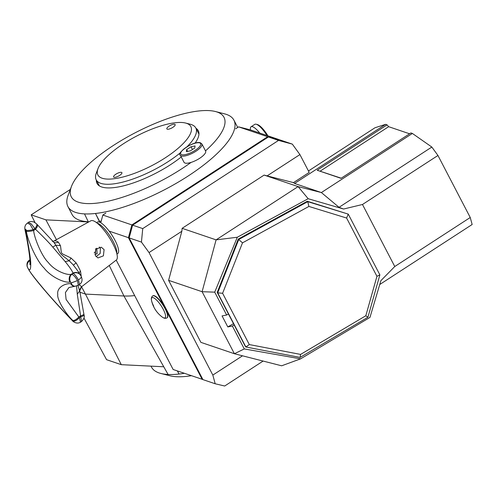 <?xml version="1.0" encoding="UTF-8"?>
<svg xmlns="http://www.w3.org/2000/svg" width="497" height="497" viewBox="0 0 497 497"><rect width="100%" height="100%" fill="white"/><g stroke="black" fill="none" stroke-linecap="round" stroke-linejoin="round"><path stroke-width="0.75" d="M150.995 366.146L151.517 367.146A93.566 29.677 -27.5 0 0 160.879 373.464L170.049 375.794A86.08 27.304 -27.5 0 0 186.779 376.328A86.08 27.304 -27.5 0 0 191.388 375.695M160.879 373.464A93.566 29.677 -27.5 0 0 168.092 374.471A93.566 29.677 -27.5 0 0 179.063 374.036L177.323 370.917M168.092 374.471L163.762 366.774L121.299 364.68L85.441 294.087L79.936 292.217M134.675 295.603A96.903 30.733 152.5 0 1 123.927 295.982L85.441 294.087L81.564 286.806M99.717 222.209L95.474 213.468A93.566 29.677 -27.5 0 0 191.799 173.596A93.566 29.677 -27.5 0 0 233.919 120.162A93.566 29.677 -27.5 0 0 224.557 113.85L215.394 111.514A86.08 27.304 -27.5 0 0 198.657 110.986A86.08 27.304 -27.5 0 0 122.069 140.067A86.08 27.304 -27.5 0 0 71.469 186.431A86.08 27.304 -27.5 0 0 96.635 203.161A86.08 27.304 -27.5 0 0 191.103 162.395M88.441 222.097L84.502 213.896A93.566 29.677 -27.5 0 0 95.474 213.468L99.574 221.339L101.195 221.122M88.367 221.948L45.904 219.854L56.347 239.467M121.299 364.68L106.575 359.685L83.974 318.074M71.469 186.431L68.126 195.284A93.566 29.677 -27.5 0 0 67.927 206.572L72.028 214.443A93.566 29.677 -27.5 0 0 88.273 221.755M67.927 206.572A93.566 29.677 -27.5 0 0 84.502 213.896M184.35 373.303A93.566 29.677 -27.5 0 1 179.063 374.036L177.466 370.967M45.904 219.854L31.181 214.853L35.051 222.619M70.338 189.425L31.181 214.853M98.797 184.822A57.074 18.103 -27.5 0 0 98.797 185.505M198.955 133.364A57.074 18.103 -27.5 0 0 198.396 132.979M96.343 180.1A57.074 18.103 -27.5 0 0 97.021 183.43A57.074 18.103 -27.5 0 0 113.825 187.63A57.074 18.103 -27.5 0 0 181.25 156.977M205.503 150.877A86.08 27.304 -27.5 0 0 215.394 111.514M195.054 143.173A57.074 18.103 -27.5 0 0 198.278 130.717A57.074 18.103 -27.5 0 0 195.936 128.251M180.486 152.678A56.142 17.805 152.5 0 1 129.767 180.082A56.142 17.805 152.5 0 1 96.213 179.846A56.142 17.805 152.5 0 1 96.325 173.074L98.002 168.645A52.396 16.618 152.5 0 1 108.942 154.735A52.396 16.618 -27.5 0 1 185.605 123.045L190.189 124.213A56.142 17.805 -27.5 0 1 195.806 128.002L198.955 134.047M187.127 146.671A56.142 17.805 -27.5 0 0 195.806 128.002M98.002 168.645A52.396 16.618 152.5 0 0 123.939 176.746A52.396 16.618 152.5 0 0 179.796 146.814A52.396 16.618 -27.5 0 0 185.605 123.045M120.914 174.466A4.678 1.485 -27.5 0 0 121.902 172.664A4.678 1.485 -27.5 0 0 118.907 172.707A4.678 1.485 -27.5 0 0 114.59 175.174A4.678 1.485 -27.5 0 0 113.602 176.982A4.678 1.485 -27.5 0 0 116.602 176.932A4.678 1.485 -27.5 0 0 120.914 174.466M174.149 126.375A4.678 1.485 152.5 0 1 169.831 128.841A4.678 1.485 152.5 0 1 166.837 128.891A4.678 1.485 152.5 0 1 167.824 127.083A4.678 1.485 152.5 0 1 172.136 124.617A4.678 1.485 152.5 0 1 175.137 124.567A4.678 1.485 152.5 0 1 174.149 126.375M116.205 260.117L173.142 369.495L202.888 379.534M202.18 379.354L128.425 237.672L131.873 224.905L267.653 136.725L279.333 139.769M235.621 128.816L238.622 126.865L250.258 129.835L279.295 139.694M100.761 222.737L102.836 215.046L105.836 213.101M238.622 126.865L267.653 136.725M102.836 215.046L131.873 224.905M109.185 231.142L128.425 237.672M97.157 223.134A18.712 5.156 57 0 1 97.567 223.252A18.712 5.156 57 0 1 110.371 236.634A18.712 5.156 57 0 1 116.752 253.308M96.548 222.668L97.381 222.128A18.712 5.156 57 0 1 99.375 222.078A18.712 5.156 57 0 1 113.54 237.678A18.712 5.156 57 0 1 117.764 253.513L116.932 254.054M250.451 129.903A14.972 4.125 57 0 1 251.041 126.797A14.972 4.125 57 0 1 252.644 126.76A14.972 4.125 57 0 1 259.751 133.059M251.041 126.797L254.818 124.349A14.972 4.125 57 0 1 256.148 124.231A14.972 4.125 57 0 1 256.415 124.306A14.972 4.125 57 0 1 266.97 135.513M256.148 124.231L257.328 124.53A14.034 3.864 57 0 1 257.576 124.604A14.034 3.864 57 0 1 267.92 135.83M152.728 295.908L152.958 295.758A13.102 3.609 -123 0 1 165.302 308.513A13.102 3.609 57 0 1 167.222 317.732L166.998 317.875A13.102 3.609 57 0 0 165.079 308.662A13.102 3.609 57 0 0 152.728 295.908C151.392 296.908 151.02 298.548 151.604 300.828L151.604 300.828A12.027 3.317 57 0 1 154.84 298.554A12.027 3.317 57 0 1 163.289 309.401A12.027 3.317 57 0 1 162.041 316.906L162.041 316.906C163.886 318.366 165.538 318.689 166.998 317.875M27.552 267.461L28.553 269.362C30.354 272.611 35.685 279.469 44.537 289.937C50.992 297.684 67.058 315.222 72.065 320.186L72.711 320.851C73.811 321.789 74.065 321.876 73.481 321.112L72.829 320.447C66.803 315.16 56.608 299.648 57.801 294.479C56.496 287.72 64.821 283.184 70.742 283.688L71.357 283.669L71.543 282.836L69.897 282.06C64.815 283.128 51.141 277.326 43.997 267.92C36.436 260.894 27.13 238.97 26.391 231.235L26.192 230.279C25.689 228.949 25.434 228.862 25.428 230.018L25.62 230.975C27.403 239.02 30.839 258.918 30.733 263.385C30.82 270.101 29.808 271.555 27.708 267.74L27.552 267.461A5.616 5.324 -28.8 0 1 29.957 260.223M27.708 267.74A5.616 5.324 -29.8 0 1 29.982 260.571M29.95 260.111L29.453 260.13C27.31 261.484 26.552 263.64 27.18 266.591L28.435 269.163A5.616 5.324 151.2 0 0 28.509 269.293M71.357 283.669A5.616 4.448 88.2 0 0 75.221 286.222L78.277 285.266L77.47 280.563C75.556 277.171 73.662 275.089 71.773 274.313L71.177 274.332C66.555 275.4 54.421 270.61 48.296 262.478C41.717 256.452 34.051 237.305 33.641 230.484L30.199 224.569L27.484 223.041C25.266 224.656 24.428 226.856 24.968 229.645L25.167 230.602C27.596 242.35 29.155 251.743 29.839 258.769L29.969 264.739M69.897 282.06A5.616 4.461 -91.5 0 1 71.177 274.332L73.053 273.114L73.189 273.393C74.799 274.35 76.544 276.531 78.427 279.941L79.545 284.446C81.962 282.663 82.62 280.258 81.508 277.22L81.465 277.133A5.616 5.324 -26.1 0 1 81.508 277.22M26.391 231.235A5.616 1.28 -11.6 0 0 33.641 230.484L35.517 229.266C43.668 237.125 49.414 243.064 52.763 247.084L65.15 261.559C69.406 266.752 72.04 270.604 73.053 273.114A5.616 5.324 152.8 0 1 80.477 275.22M25.62 230.975A5.616 1.28 168.4 0 1 25.167 230.602M28.553 269.362A5.616 5.324 150.2 0 0 28.633 269.511L28.633 269.511C33.019 277.376 53.875 301.567 71.717 319.975L72.369 320.64C72.786 321.522 76.917 324.504 80.514 322.18L79.346 317.707L66.089 299.436L65.418 292.547L68.921 287.539L75.221 286.222M72.065 320.186A5.616 2.143 135.7 0 1 71.717 319.975M72.829 320.447A5.616 2.143 -44.3 0 0 78.712 317.067L80.589 315.85L81.502 321.54L80.514 322.18M70.742 283.688A5.616 4.461 88.5 0 0 74.606 286.241M27.49 223.035L28.478 222.395L31.243 223.892L34.871 228.632L33.454 229.552A5.616 1.267 -11.3 0 1 26.192 230.279M81.297 276.798L80.533 271.306A5.616 2.69 -24 0 0 78.998 272.723M80.533 271.306A26.788 7.38 -123 0 0 78.551 267.206A26.788 7.38 -123 0 0 76.203 262.981A5.616 0.808 -30.6 0 0 73.463 265.305M76.569 286.023L77.277 294.187L80.589 315.85A5.616 1.249 169.1 0 0 83.869 314.036L79.868 291.739C79.613 289.589 80.321 287.825 81.993 286.446L116.354 259.999A23.39 6.442 57 0 0 112.807 243.623A23.39 6.442 -123 0 0 90.876 220.774L54.397 240.772A5.616 5.337 -94.2 0 1 52.937 241.3M76.203 262.981L71.046 258.042C58.944 251.873 62.187 255.644 60.435 245.648L58.335 242.107A5.616 4.678 -58.6 0 1 53.757 242.188L53.757 242.188A5.616 4.678 -58.6 0 1 53.757 242.182L55.838 245.201L52.763 247.084M95.387 255.613L95.66 249.214L101.307 247.22L104.097 249.618L103.382 255.862L97.959 257.943L95.387 255.613M96.089 256.657L100.158 253.464L100.4 248.37L99.313 246.978M81.39 286.402L79.035 284.775M80.402 275.077C78.843 272.219 76.196 268.554 72.463 264.081L69.213 260.826C58.665 252.352 61.808 256.011 55.838 245.201L60.435 245.648M37.244 224.532L37.244 224.532A5.616 2.156 134.9 0 1 35.517 229.266L34.871 228.632A5.616 2.162 134.5 0 0 36.573 223.867L53.657 242.114M79.868 291.739L77.986 285.446M96.455 248.27L96.816 248.363L97.101 253.861L94.865 254.222M94.188 252.874C95.704 251.768 96.169 250.395 95.573 248.742M180.33 155.201L184.014 162.289A12.164 3.858 -27.5 0 0 184.996 163.041A12.164 3.858 -27.5 0 0 198.154 159.233A12.164 3.858 -27.5 0 0 205.596 151.051L201.906 143.968L200.471 142.819C193.743 140.253 175.932 153.554 180.33 155.201A12.164 3.858 -27.5 0 0 181.312 155.952A12.164 3.858 -27.5 0 0 194.464 152.144A12.164 3.858 -27.5 0 0 201.906 143.968M194.749 148.019L195.066 145.969L191.022 146.752L186.667 149.585L186.35 151.628L190.394 150.846L194.749 148.019M186.667 149.585L187.605 151.386M191.022 146.752L192.457 149.504M268.399 136.973L280.041 139.949L292.317 144.118L278.525 140.415L268.399 136.973L132.612 225.16L129.17 237.926L202.925 379.609L215.195 383.771L224.687 386.014L263.106 361.064M292.317 144.118L299.915 154.579L309.196 172.409L293.485 182.616L294.572 183.455L385.585 124.349L387.076 124.859L317.185 170.241L341.209 178.206M385.585 124.349L374.993 127.754L308.451 170.968M242.511 355.809L212.828 375.08L149.044 252.563L181.846 231.26L168.601 280.333L200.887 342.358L234.391 353.734L281.656 365.798L300.598 358.846L369.961 317.403L380.895 280.65L394.767 266.516L362.481 204.491L343.607 209.026L308.177 198.713L298.094 186.611L216.096 239.865L202.105 291.708L234.391 353.734L244.282 348.931L300.598 358.846M299.915 154.579L267.119 175.882L293.485 182.616M168.601 280.333L202.105 291.708L214.723 292.149L237.299 237.243L308.177 198.713M181.846 231.26L182.126 228.328L216.096 239.865L237.299 237.243M267.119 175.882L264.124 175.081L182.126 228.328M264.124 175.081L298.094 186.611L321.373 192.556L294.572 183.455M278.525 140.415L142.738 228.595L141.44 242.095L149.044 252.563M343.607 209.026L339.029 207.317L321.373 192.556L412.386 133.451L410.901 132.941L341.01 178.33L317.185 170.241M409.59 133.792L388.642 126.685L320.261 171.092M388.642 126.685L387.076 124.859M412.386 133.451L431.831 147.05L437.95 155.474L470.243 217.5L472.15 224.501L379.745 284.508M212.828 375.08L215.195 383.771M214.723 292.149L226.632 315.03L222.066 315.918L227.806 326.933L233.497 323.69M244.282 348.931L232.372 326.051L227.806 326.933M226.632 315.03L228.446 313.998M232.372 326.051L234.186 325.019M339.029 207.317L431.831 147.05M437.95 155.474L362.481 204.491M470.243 217.5L394.767 266.516M141.44 242.095L129.17 237.926M142.738 228.595L132.612 225.16M346.602 218.034L308.898 206.435L242.499 242.847L222.613 293.28L249.308 344.564L300.579 354.417L365.811 315.763L376.943 276.32L346.602 218.034L348.248 214.114L307.755 201.658L308.898 206.435M238.249 239.094L238.722 239.517L307.755 201.658L307.283 201.235L238.249 239.094L217.22 292.429L245.412 346.583L245.885 347.005L249.308 344.564M242.499 242.847L238.722 239.517L217.692 292.851L245.885 347.005L300.101 357.424L367.923 317.241L379.876 274.878L348.248 214.114L307.283 201.235M217.22 292.429L217.692 292.851L222.613 293.28M300.101 357.424L300.579 354.417M367.923 317.241L365.811 315.763M379.876 274.878L376.943 276.32M163.762 366.774L123.927 295.982L109.265 265.46M153.716 306.152A12.027 3.317 57 0 1 151.604 300.828A28.068 28.068 0 0 0 162.041 316.906M28.397 269.082A5.616 5.324 151.2 0 0 28.435 269.163L28.633 269.511M71.543 282.836L77.47 280.563M70.512 282.048A5.616 4.448 -91.8 0 1 71.773 274.313L73.189 273.393A5.616 5.324 153.9 0 1 80.62 275.506M25.428 230.018A5.616 1.267 168.7 0 1 24.968 229.645M72.711 320.851A5.616 2.143 135.4 0 1 72.369 320.64M73.481 321.112A5.616 2.143 -44.6 0 0 79.346 317.707L80.763 316.788A5.616 1.236 169.5 0 0 84.049 315.005L84.049 315.005C84.776 316.918 83.931 319.093 81.502 321.54M58.335 242.107A26.788 7.38 -123 0 0 54.397 240.772M71.046 258.042L69.213 260.826L65.15 261.559M81.185 276.612C81.409 277.432 80.489 278.544 78.427 279.941M81.719 286.527L79.663 290.975L77.277 294.187M181.653 154.679A11.226 3.56 -27.5 0 0 195.172 150.318A11.226 3.56 -27.5 0 0 199.763 142.919A11.226 3.56 -27.5 0 0 186.238 147.286A11.226 3.56 -27.5 0 0 181.653 154.679M237.715 127.449L233.919 120.162M96.213 179.846L99.357 185.89M29.926 259.819L29.453 260.13M78.277 285.266L79.545 284.446M53.049 241.25L52.334 241.38M83.869 314.036L84.049 315.005M28.478 222.395C29.28 221.451 31.05 221.295 33.796 221.935L36.573 223.867"/></g></svg>
